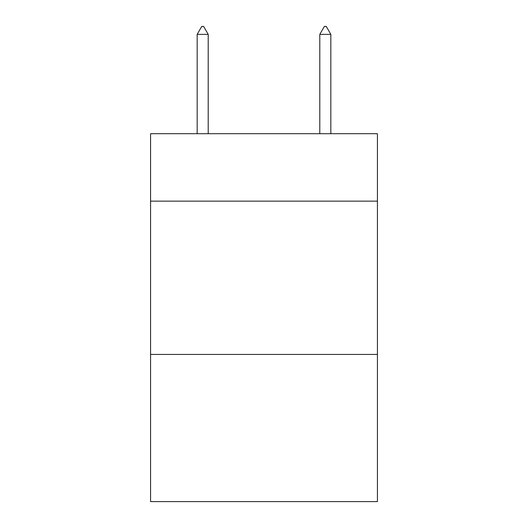<?xml version="1.0" encoding="UTF-8"?>
<svg xmlns="http://www.w3.org/2000/svg" width="528" height="528" viewBox="0 0 528 528"><rect width="100%" height="100%" fill="white"/><g stroke="black" fill="none" stroke-linecap="round" stroke-linejoin="round"><path stroke-width="0.79" d="M377.434 201.148L377.434 133.703L150.566 133.703L150.566 201.148L377.434 201.148L377.434 501.6L150.566 501.6L150.566 201.148M377.434 354.44L150.566 354.44M208.204 34.373L203.603 26.4L201.762 26.4L197.168 34.373L208.204 34.373L208.204 133.703M197.168 34.373L197.168 133.703M324.397 26.4L326.238 26.4L330.832 34.373L319.796 34.373L324.397 26.4M330.832 133.703L330.832 34.373M319.796 133.703L319.796 34.373"/></g></svg>
